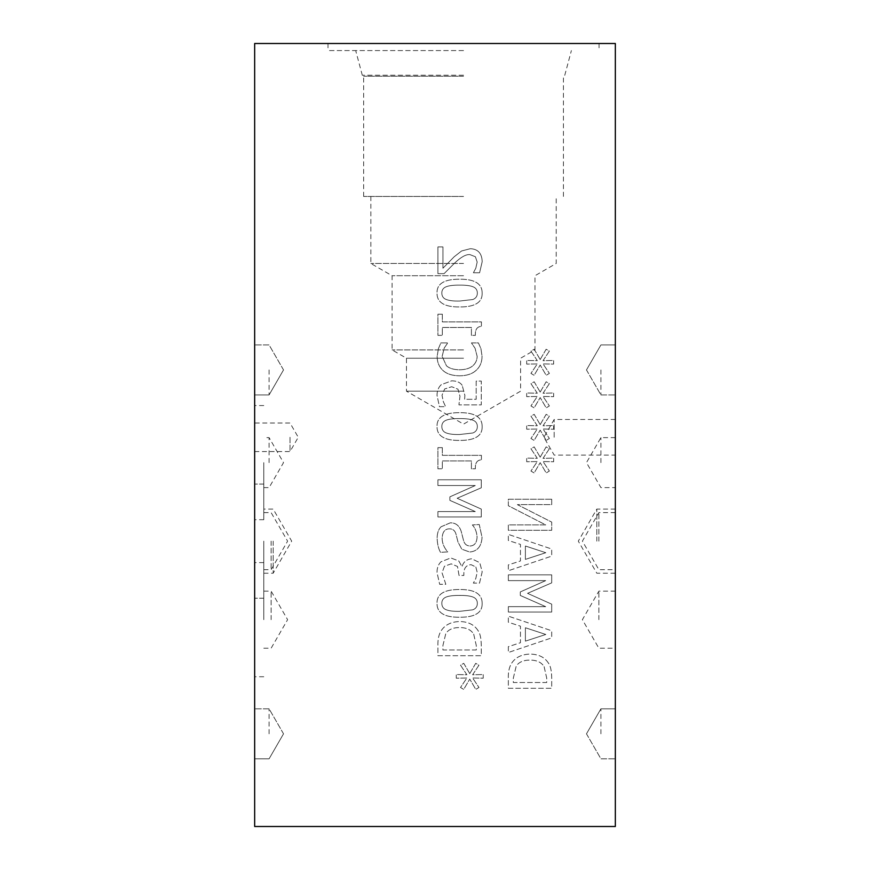 <?xml version="1.0" encoding="UTF-8"?>
<svg xmlns="http://www.w3.org/2000/svg" width="870" height="870" viewBox="0 0 870 870"><rect width="100%" height="100%" fill="white"/><g stroke="black" fill="none" stroke-linecap="round" stroke-linejoin="round"><path stroke-width="0.65" stroke-dasharray="4.35 3.26" d="M442.341 314.19L437.914 314.19L437.914 335.352L442.341 335.352L442.341 327.479L471.409 327.479L471.409 335.352L475.379 335.352C475.053 329.578 477.064 326.587 481.425 326.391L481.425 321.889L442.341 321.889L442.341 314.19L437.914 314.19L437.914 335.352L442.341 335.352L442.341 327.479L471.409 327.479L471.409 335.352L475.379 335.352C475.053 329.578 477.064 326.587 481.425 326.391L481.425 321.889L442.341 321.889L442.341 314.19M462.166 385.301C460.219 382.376 456.728 380.897 451.693 380.832L441.253 384.671C438.523 387.183 437.099 390.739 437.001 395.317L439.459 406.671L445.614 406.671L443.287 401.57L442.025 395.208L444.657 388.955L451.726 386.737L457.979 389.194L459.98 396.296L458.925 404.876L481.284 404.876L481.284 381.082L476.184 381.082L476.184 399.286L464.623 399.286L464.874 395.35L462.166 385.301C460.219 382.376 456.728 380.897 451.693 380.832L441.253 384.671C438.523 387.183 437.099 390.739 437.001 395.317L439.459 406.671L445.614 406.671L443.287 401.57L442.025 395.208L444.657 388.955L451.726 386.737L457.979 389.194L459.98 396.296L458.925 404.876L481.284 404.876L481.284 381.082L476.184 381.082L476.184 399.286L464.623 399.286L464.874 395.35L462.166 385.301M459.599 418.579C465.515 418.524 469.93 419.057 472.845 420.166C475.825 421.254 477.325 423.375 477.347 426.528C477.347 429.693 475.825 431.846 472.78 432.999L459.567 434.511C453.748 434.619 449.398 434.13 446.484 433.032C443.428 431.988 441.873 429.823 441.808 426.528C441.808 423.385 443.341 421.254 446.386 420.134C449.246 419.057 453.651 418.535 459.599 418.579C465.515 418.524 469.93 419.057 472.845 420.166C475.825 421.254 477.325 423.375 477.347 426.528C477.347 429.693 475.825 431.846 472.78 432.999L459.567 434.511C453.748 434.619 449.398 434.13 446.484 433.032C443.428 431.988 441.873 429.823 441.808 426.528C441.808 423.385 443.341 421.254 446.386 420.134C449.246 419.057 453.651 418.535 459.599 418.579M482.165 426.528C482.187 417.154 474.661 412.543 459.599 412.674C444.287 412.587 436.751 417.198 437.001 426.528C436.903 435.935 444.429 440.568 459.567 440.416C474.922 440.514 482.458 435.892 482.165 426.528C482.187 417.154 474.661 412.543 459.599 412.674C444.287 412.587 436.751 417.198 437.001 426.528C436.903 435.935 444.429 440.568 459.567 440.416C474.922 440.514 482.458 435.892 482.165 426.528M481.284 479.772L437.914 479.772L437.914 485.536L475.27 485.536L449.866 496.857L449.866 500.37L475.27 511.582L437.914 511.582L437.914 516.965L481.284 516.965L481.284 509.091L457.141 498.26L481.284 487.787L481.284 479.772L437.914 479.772L437.914 485.536L475.27 485.536L449.866 496.857L449.866 500.37L475.27 511.582L437.914 511.582L437.914 516.965L481.284 516.965L481.284 509.091L457.141 498.26L481.284 487.787L481.284 479.772M475.836 566.979L477.173 572.253L475.803 578.474L473.378 583.117L479.522 583.117L482.197 571.797L479.74 562.662L471.725 558.79C466.57 559.258 463.34 561.933 462.024 566.805L458.794 560.965L450.78 557.942L441.003 561.781C438.36 564.336 437.023 567.893 437.001 572.46L439.665 584.303L445.821 584.303L442.025 572.819L444.45 566.239L451.193 563.847L457.489 566.457L459.034 575.451L463.851 575.451L463.851 573.515C463.906 567.979 466.331 565.032 471.127 564.695L475.836 566.979L477.173 572.253L475.803 578.474L473.378 583.117L479.522 583.117L482.197 571.797L479.74 562.662L471.725 558.79C466.57 559.258 463.34 561.933 462.024 566.805L458.794 560.965L450.78 557.942L441.003 561.781C438.36 564.336 437.023 567.893 437.001 572.46L439.665 584.303L445.821 584.303L442.025 572.819L444.45 566.239L451.193 563.847L457.489 566.457L459.034 575.451L463.851 575.451L463.851 573.515C463.906 567.979 466.331 565.032 471.127 564.695L475.836 566.979M459.599 595.417C465.515 595.352 469.93 595.885 472.845 596.994C475.825 598.082 477.325 600.202 477.347 603.356C477.347 606.52 475.825 608.674 472.78 609.826L459.567 611.338C453.748 611.458 449.398 610.957 446.484 609.859C443.428 608.815 441.873 606.651 441.808 603.356C441.808 600.224 443.341 598.082 446.386 596.961C449.246 595.885 453.651 595.374 459.599 595.417C465.515 595.352 469.93 595.885 472.845 596.994C475.825 598.082 477.325 600.202 477.347 603.356C477.347 606.52 475.825 608.674 472.78 609.826L459.567 611.338C453.748 611.458 449.398 610.957 446.484 609.859C443.428 608.815 441.873 606.651 441.808 603.356C441.808 600.224 443.341 598.082 446.386 596.961C449.246 595.885 453.651 595.374 459.599 595.417M482.165 603.356C482.187 593.982 474.661 589.371 459.599 589.512C444.287 589.414 436.751 594.036 437.001 603.356C436.903 612.763 444.429 617.395 459.567 617.243C474.922 617.352 482.458 612.719 482.165 603.356C482.187 593.982 474.661 589.371 459.599 589.512C444.287 589.414 436.751 594.036 437.001 603.356C436.903 612.763 444.429 617.395 459.567 617.243C474.922 617.352 482.458 612.719 482.165 603.356M473.693 634.11L476.292 645.573L476.292 649.966L442.906 649.966L442.906 645.573L445.788 633.588C448.387 629.554 452.998 627.542 459.632 627.542C466.309 627.553 470.996 629.739 473.693 634.11L476.292 645.573L476.292 649.966L442.906 649.966L442.906 645.573L445.788 633.588C448.387 629.554 452.998 627.542 459.632 627.542C466.309 627.553 470.996 629.739 473.693 634.11M477.837 630.315C474.117 624.595 468.016 621.669 459.567 621.528C451.323 621.789 445.266 624.736 441.394 630.391C438.85 634.197 437.686 639.319 437.914 645.747L437.914 655.73L481.284 655.73L481.284 645.855C481.219 638.243 480.066 633.055 477.837 630.315C474.117 624.595 468.016 621.669 459.567 621.528C451.323 621.789 445.266 624.736 441.394 630.391C438.85 634.197 437.686 639.319 437.914 645.747L437.914 655.73L481.284 655.73L481.284 645.855C481.219 638.243 480.066 633.055 477.837 630.315M469.756 673.619L463.743 663.321L460.545 665.224L466.875 674.75L456.261 674.533L456.261 678.187L466.875 678.013L460.513 687.474L463.71 689.399L469.756 679.1L475.77 689.399L478.968 687.474L472.606 677.98L483.22 678.187L483.22 674.533L472.606 674.783L478.924 665.224L475.727 663.321L469.756 673.619L463.743 663.321L460.545 665.224L466.875 674.75L456.261 674.533L456.261 678.187L466.875 678.013L460.513 687.474L463.71 689.399L469.756 679.1L475.77 689.399L478.968 687.474L472.606 677.98L483.22 678.187L483.22 674.533L472.606 674.783L478.924 665.224L475.727 663.321L469.756 673.619M441.079 526.774C438.502 529.275 437.186 533.049 437.142 538.084C437.327 544.033 438.447 548.774 440.514 552.319L447.756 551.906C444.102 547.763 442.221 543.304 442.134 538.508C442.362 532.103 444.777 528.884 449.366 528.84C452.781 528.775 454.988 530.559 456.01 534.191L457.979 542.021L461.807 549.198L469.648 552.004C477.304 551.384 481.436 546.523 482.056 537.421L479.25 524.523L472.356 524.947C475.194 527.992 476.76 532.016 477.064 537.029C476.836 542.695 474.563 545.675 470.246 546.001C466.668 545.936 464.417 544.054 463.503 540.335L461.22 531.45C459.349 525.6 455.706 522.729 450.279 522.837L441.079 526.774C438.502 529.275 437.186 533.049 437.142 538.084C437.327 544.033 438.447 548.774 440.514 552.319L447.756 551.906C444.102 547.763 442.221 543.304 442.134 538.508C442.362 532.103 444.777 528.884 449.366 528.84C452.781 528.775 454.988 530.559 456.01 534.191L457.979 542.021L461.807 549.198L469.648 552.004C477.304 551.384 481.436 546.523 482.056 537.421L479.25 524.523L472.356 524.947C475.194 527.992 476.76 532.016 477.064 537.029C476.836 542.695 474.563 545.675 470.246 546.001C466.668 545.936 464.417 544.054 463.503 540.335L461.22 531.45C459.349 525.6 455.706 522.729 450.279 522.837L441.079 526.774M442.341 447.648L437.914 447.648L437.914 468.81L442.341 468.81L442.341 460.937L471.409 460.937L471.409 468.81L475.379 468.81C475.053 463.036 477.064 460.045 481.425 459.849L481.425 455.347L442.341 455.347L442.341 447.648L437.914 447.648L437.914 468.81L442.341 468.81L442.341 460.937L471.409 460.937L471.409 468.81L475.379 468.81C475.053 463.036 477.064 460.045 481.425 459.849L481.425 455.347L442.341 455.347L442.341 447.648M438.404 348.674L437.142 356.406C437.142 362.137 439.035 366.781 442.83 370.359C446.625 373.915 452.204 375.72 459.567 375.807C466.712 375.764 472.214 373.959 476.086 370.392C480.022 366.89 482.013 362.192 482.056 356.298L480.936 348.674L478.402 342.91L471.442 342.91L475.063 348.25L477.141 356.33C477.097 360.147 475.618 363.345 472.671 365.933C469.615 368.434 465.243 369.728 459.567 369.793C453.694 369.706 449.322 368.369 446.451 365.791L442.134 356.33L444.276 347.935L447.756 342.91L440.862 342.91L438.404 348.674L437.142 356.406C437.142 362.137 439.035 366.781 442.83 370.359C446.625 373.915 452.204 375.72 459.567 375.807C466.712 375.764 472.214 373.959 476.086 370.392C480.022 366.89 482.013 362.192 482.056 356.298L480.936 348.674L478.402 342.91L471.442 342.91L475.063 348.25L477.141 356.33C477.097 360.147 475.618 363.345 472.671 365.933C469.615 368.434 465.243 369.728 459.567 369.793C453.694 369.706 449.322 368.369 446.451 365.791L442.134 356.33L444.276 347.935L447.756 342.91L440.862 342.91L438.404 348.674M459.599 285.121C465.515 285.066 469.93 285.588 472.845 286.708C475.825 287.796 477.325 289.917 477.347 293.07C477.347 296.235 475.825 298.388 472.78 299.541L459.567 301.042C453.748 301.161 449.398 300.672 446.484 299.574C443.428 298.53 441.873 296.365 441.808 293.07C441.808 289.928 443.341 287.796 446.386 286.676C449.246 285.588 453.651 285.077 459.599 285.121C465.515 285.066 469.93 285.588 472.845 286.708C475.825 287.796 477.325 289.917 477.347 293.07C477.347 296.235 475.825 298.388 472.78 299.541L459.567 301.042C453.748 301.161 449.398 300.672 446.484 299.574C443.428 298.53 441.873 296.365 441.808 293.07C441.808 289.928 443.341 287.796 446.386 286.676C449.246 285.588 453.651 285.077 459.599 285.121M482.165 293.07C482.187 283.696 474.661 279.074 459.599 279.216C444.287 279.129 436.751 283.74 437.001 293.07C436.903 302.477 444.429 307.099 459.567 306.947C474.922 307.056 482.458 302.434 482.165 293.07C482.187 283.696 474.661 279.074 459.599 279.216C444.287 279.129 436.751 283.74 437.001 293.07C436.903 302.477 444.429 307.099 459.567 306.947C474.922 307.056 482.458 302.434 482.165 293.07M442.939 246.917L437.914 246.917L437.914 273.669L444.059 273.669L454.499 263.197C460.969 257.031 466.124 254.17 469.963 254.616L475.411 256.759L477.173 262.066L475.803 268.221L473.41 272.756L479.598 272.756L482.197 261.642C481.882 253.279 477.913 248.972 470.278 248.711L461.6 250.962L454.183 256.759L442.939 268.221L442.939 246.917L437.914 246.917L437.914 273.669L444.059 273.669L454.499 263.197C460.969 257.031 466.124 254.17 469.963 254.616L475.411 256.759L477.173 262.066L475.803 268.221L473.41 272.756L479.598 272.756L482.197 261.642C481.882 253.279 477.913 248.972 470.278 248.711L461.6 250.962L454.183 256.759L442.939 268.221L442.939 246.917M254.66 826.5L254.66 43.5L615.34 43.5L615.34 826.5L254.66 826.5M540.183 359.538L534.169 349.24L530.972 351.132L537.301 360.658L526.687 360.452L526.687 364.106L537.301 363.932L530.939 373.382L534.136 375.318L540.183 365.019L546.186 375.318L549.383 373.382L543.021 363.888L553.646 364.106L553.646 360.452L543.021 360.691L549.351 351.132L546.153 349.24L540.183 359.538L534.169 349.24L530.972 351.132L537.301 360.658L526.687 360.452L526.687 364.106L537.301 363.932L530.939 373.382L534.136 375.318L540.183 365.019L546.186 375.318L549.383 373.382L543.021 363.888L553.646 364.106L553.646 360.452L543.021 360.691L549.351 351.132L546.153 349.24L540.183 359.538M540.183 424.625L534.169 414.327L530.972 416.23L537.301 425.756L526.687 425.539L526.687 429.204L537.301 429.019L530.939 438.48L534.136 440.416L540.183 430.117L546.186 440.416L549.383 438.48L543.021 428.986L553.646 429.204L553.646 425.539L543.021 425.789L549.351 416.23L546.153 414.327L540.183 424.625L534.169 414.327L530.972 416.23L537.301 425.756L526.687 425.539L526.687 429.204L537.301 429.019L530.939 438.48L534.136 440.416L540.183 430.117L546.186 440.416L549.383 438.48L543.021 428.986L553.646 429.204L553.646 425.539L543.021 425.789L549.351 416.23L546.153 414.327L540.183 424.625M551.71 499.249L508.33 499.249L508.33 505.72L545.729 524.904L508.33 524.904L508.33 530.287L551.71 530.287L551.71 522.098L517.367 504.622L551.71 504.622L551.71 499.249L508.33 499.249L508.33 505.72L545.729 524.904L508.33 524.904L508.33 530.287L551.71 530.287L551.71 522.098L517.367 504.622L551.71 504.622L551.71 499.249M508.33 564.902L508.33 570.742L551.71 556.115L551.71 549.024L508.33 534.397L508.33 540.477L520.456 544.413L520.456 560.965L508.33 564.902L508.33 570.742L551.71 556.115L551.71 549.024L508.33 534.397L508.33 540.477L520.456 544.413L520.456 560.965L508.33 564.902M548.263 662.864C544.533 657.144 538.443 654.218 529.982 654.077C521.75 654.338 515.692 657.285 511.81 662.94C509.276 666.746 508.113 671.868 508.33 678.295L508.33 688.279L551.71 688.279L551.71 678.404C551.634 670.781 550.492 665.604 548.263 662.864C544.533 657.144 538.443 654.218 529.982 654.077C521.75 654.338 515.692 657.285 511.81 662.94C509.276 666.746 508.113 671.868 508.33 678.295L508.33 688.279L551.71 688.279L551.71 678.404C551.634 670.781 550.492 665.604 548.263 662.864M508.33 646.66L508.33 652.5L551.71 637.873L551.71 630.772L508.33 616.156L508.33 622.235L520.456 626.172L520.456 642.723L508.33 646.66L508.33 652.5L551.71 637.873L551.71 630.772L508.33 616.156L508.33 622.235L520.456 626.172L520.456 642.723L508.33 646.66M551.71 574.852L508.33 574.852L508.33 580.616L545.697 580.616L520.282 591.937L520.282 595.45L545.697 606.662L508.33 606.662L508.33 612.045L551.71 612.045L551.71 604.171L527.557 593.34L551.71 582.867L551.71 574.852L508.33 574.852L508.33 580.616L545.697 580.616L520.282 591.937L520.282 595.45L545.697 606.662L508.33 606.662L508.33 612.045L551.71 612.045L551.71 604.171L527.557 593.34L551.71 582.867L551.71 574.852M540.183 457.174L534.169 446.875L530.972 448.779L537.301 458.305L526.687 458.088L526.687 461.742L537.301 461.568L530.939 471.029L534.136 472.954L540.183 462.655L546.186 472.954L549.383 471.029L543.021 461.535L553.646 461.742L553.646 458.088L543.021 458.338L549.351 448.779L546.153 446.875L540.183 457.174L534.169 446.875L530.972 448.779L537.301 458.305L526.687 458.088L526.687 461.742L537.301 461.568L530.939 471.029L534.136 472.954L540.183 462.655L546.186 472.954L549.383 471.029L543.021 461.535L553.646 461.742L553.646 458.088L543.021 458.338L549.351 448.779L546.153 446.875L540.183 457.174M540.183 392.076L534.169 381.778L530.972 383.681L537.301 393.207L526.687 392.99L526.687 396.655L537.301 396.47L530.939 405.931L534.136 407.867L540.183 397.568L546.186 407.867L549.383 405.931L543.021 396.437L553.646 396.655L553.646 392.99L543.021 393.24L549.351 383.681L546.153 381.778L540.183 392.076L534.169 381.778L530.972 383.681L537.301 393.207L526.687 392.99L526.687 396.655L537.301 396.47L530.939 405.931L534.136 407.867L540.183 397.568L546.186 407.867L549.383 405.931L543.021 396.437L553.646 396.655L553.646 392.99L543.021 393.24L549.351 383.681L546.153 381.778L540.183 392.076M545.805 634.469L525.382 641.146L525.382 627.748L545.805 634.469L525.382 641.146L525.382 627.748L545.805 634.469M544.12 666.659L546.719 678.121L546.719 682.515L513.322 682.515L513.322 678.121L516.204 666.137C518.814 662.103 523.425 660.091 530.058 660.091C536.736 660.102 541.423 662.287 544.12 666.659L546.719 678.121L546.719 682.515L513.322 682.515L513.322 678.121L516.204 666.137C518.814 662.103 523.425 660.091 530.058 660.091C536.736 660.102 541.423 662.287 544.12 666.659M545.805 552.711L525.382 559.388L525.382 546.001L545.805 552.711L525.382 559.388L525.382 546.001L545.805 552.711M273.18 541.151L273.18 573.221L273.18 541.151M263.795 541.151L263.795 598.223L263.795 541.151M271.135 619.679L271.135 591.143L271.135 619.679M263.795 619.679L263.795 562.607L263.795 619.679M271.135 541.151L271.135 569.687L271.135 541.151M254.66 619.679L254.66 562.607L254.66 619.679M254.66 541.151L254.66 484.079L254.66 541.151M263.795 462.622L263.795 519.694L263.795 462.622M254.66 462.622L254.66 519.694L254.66 462.622M290.025 437.284L290.025 451.552L290.025 437.284M254.66 437.284L254.66 423.016L254.66 437.284M269.091 369.935L269.091 394.936L269.091 369.935M254.66 369.935L254.66 394.936L254.66 369.935M269.091 733.823L269.091 708.822L269.091 733.823M254.66 733.823L254.66 708.822L254.66 733.823M269.091 462.622L269.091 437.621L269.091 462.622M463.536 50.58L328.001 50.58L463.536 50.58M463.536 43.5L328.001 43.5L463.536 43.5M463.536 75.233L362.29 75.233L463.536 75.233M463.536 76.234L363.638 76.234L463.536 76.234M463.536 196.446L363.638 196.446L463.536 196.446M463.536 263.469L370.848 263.469L463.536 263.469M463.536 275.725L392.087 275.725L463.536 275.725M463.536 349.914L392.087 349.914L463.536 349.914M463.536 358.222L406.464 358.222L463.536 358.222M463.536 391.174L406.464 391.174L463.536 391.174M596.82 541.151L596.82 509.08L596.82 541.151M615.34 541.151L615.34 573.221L615.34 541.151M598.864 541.151L598.864 512.615L598.864 541.151M598.864 619.679L598.864 591.143L598.864 619.679M615.34 619.679L615.34 591.143L615.34 619.679M554.168 437.284L554.168 419.481L554.168 437.284M615.34 437.284L615.34 455.086L615.34 437.284M600.909 369.935L600.909 394.936L600.909 369.935M615.34 369.935L615.34 394.936L615.34 369.935M600.909 733.823L600.909 708.822L600.909 733.823M615.34 733.823L615.34 708.822L615.34 733.823M600.909 462.622L600.909 437.621L600.909 462.622M615.34 462.622L615.34 437.621L615.34 462.622M263.795 573.221L273.18 573.221L291.689 541.151L273.18 509.08L263.795 509.08M263.795 648.215L271.135 648.215L287.611 619.679L271.135 591.143L263.795 591.143M263.795 569.687L271.135 569.687L287.611 541.151L271.135 512.615L263.795 512.615M263.795 562.607L254.66 562.607M263.795 676.751L254.66 676.751M263.795 484.079L254.66 484.079L263.795 484.079M263.795 598.223L254.66 598.223L263.795 598.223M263.795 405.55L254.66 405.55M263.795 519.694L254.66 519.694M254.66 451.552L290.025 451.552L298.258 437.284L290.025 423.016L254.66 423.016M283.522 369.935L269.091 344.944L254.66 344.944L269.091 344.944L283.522 369.935L269.091 394.936L254.66 394.936L269.091 394.936L283.522 369.935M283.522 733.823L269.091 708.822L254.66 708.822L269.091 708.822L283.522 733.823L269.091 758.814L254.66 758.814L269.091 758.814L283.522 733.823M263.795 487.613L269.091 487.613L283.522 462.622L269.091 437.621L263.795 437.621M328.001 43.5L328.001 50.58M599.06 43.5L599.06 50.58M563.434 196.446L563.434 76.234L564.782 75.233L571.383 50.58M363.638 196.446L363.638 76.234L362.29 75.233L355.689 50.58M370.848 196.446L370.848 263.469L392.087 275.725L392.087 349.914L406.464 358.222L406.464 391.174L463.536 424.125L520.608 391.174L520.608 358.222L534.985 349.914L534.985 275.725L556.213 263.469L556.213 196.446M615.34 509.08L596.82 509.08L578.311 541.151L596.82 573.221L615.34 573.221M615.34 512.615L598.864 512.615L582.389 541.151L598.864 569.687L615.34 569.687M615.34 591.143L598.864 591.143L582.389 619.679L598.864 648.215L615.34 648.215M615.34 419.481L554.168 419.481L543.891 437.284L554.168 455.086L615.34 455.086M586.478 369.935L600.909 394.936L615.34 394.936L600.909 394.936L586.478 369.935L600.909 344.944L615.34 344.944L600.909 344.944L586.478 369.935M586.478 733.823L600.909 758.814L615.34 758.814L600.909 758.814L586.478 733.823L600.909 708.822L615.34 708.822L600.909 708.822L586.478 733.823M615.34 437.621L600.909 437.621L586.478 462.622L600.909 487.613L615.34 487.613"/><path stroke-width="1.3" d="M254.66 826.5L615.34 826.5L615.34 43.5L254.66 43.5L254.66 826.5"/></g></svg>
